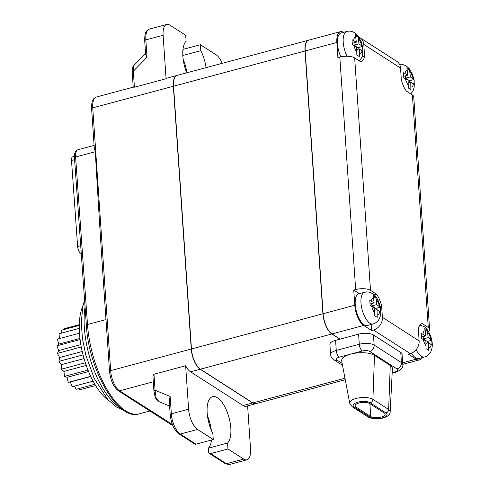 <?xml version="1.0" encoding="UTF-8"?>
<svg xmlns="http://www.w3.org/2000/svg" width="489" height="489" viewBox="0 0 489 489"><rect width="100%" height="100%" fill="white"/><g stroke="black" fill="none" stroke-linecap="round" stroke-linejoin="round"><path stroke-width="0.73" d="M428.175 337.63L431.732 340.258L432.08 345.313L428.517 342.685L428.657 350.362L426.035 348.675L425.888 340.998L421.579 338.571L421.237 333.516L422.869 334.225A8.765 3.704 -105 0 1 425.198 330.79L424.654 328.467L427.282 330.148L428.175 337.63L423.376 338.914L423.211 336.573M428.517 342.685L426.053 343.345M421.377 323.846L422.282 323.608L428.254 327.447A10.96 4.181 -3.9 0 1 429.593 329.268A10.96 4.181 -3.9 0 1 428.413 331.346M416.145 349.684A16.437 6.944 -105 0 0 421.347 356.273A16.437 6.944 -105 0 0 424.568 356.994C428.719 355.582 431.188 352.587 431.964 348.015C433.761 339.892 427.857 328.082 423.908 326.573L419.947 325.038M424.568 356.994L418.81 358.535A16.437 6.944 -105 0 1 411.463 353.174M410.228 353.59L373.48 329.996A10.96 9.01 -57.3 0 0 382.386 317.318L419.134 340.912A10.96 9.01 -57.3 0 1 410.228 353.59L408.309 354.103L416.182 359.164A16.437 6.944 75 0 0 419.403 359.88A16.437 6.944 75 0 0 421.787 357.74M358.95 37.182A10.96 9.01 122.7 0 1 360.112 37.794L396.86 61.394A10.96 9.01 122.7 0 1 400.534 68.044L401.316 79.548A16.437 6.944 75 0 0 406.432 91.162L412.41 95A10.96 4.181 -3.9 0 1 413.749 96.822L429.593 329.268M403.78 76.272L407.771 75.202L406.879 67.72L409.501 69.407L410.393 76.889L405.595 78.173L405.436 75.826M408.272 82.598L410.742 81.938L414.299 84.566L413.957 79.518L410.393 76.889M407.771 75.202L403.456 72.775L403.804 77.824L408.113 80.251L408.254 87.934L410.882 89.621L410.742 81.938M382.386 317.318L381.603 305.808A16.437 6.944 75 0 0 376.487 294.201L370.509 290.362A10.96 4.181 176.1 0 0 355.662 289.561L339.818 57.115L337.899 57.629L336.866 42.47L305.197 50.948A16.437 6.944 -105 0 1 308.822 40.129L340.485 31.644A16.437 6.944 75 0 0 336.866 42.47M360.112 37.794A10.96 9.01 122.7 0 1 363.785 44.444L364.568 55.954A16.437 6.944 75 0 1 361.102 61.669A16.437 6.944 75 0 1 360.637 61.755L354.666 57.916A10.96 4.181 176.1 0 0 339.818 57.115M422.282 323.608A16.437 6.944 75 0 0 421.818 323.694A16.437 6.944 75 0 0 418.352 329.409L419.134 340.912M340.093 339.115L332.019 333.932A16.437 6.944 -105 0 1 323.113 313.718L354.782 305.234L353.743 290.075L359.274 293.626M373.48 329.996L371.561 330.509L363.688 325.448A16.437 6.944 -105 0 1 354.782 305.234M339.904 339.164L331.829 333.981A16.437 6.944 -105 0 1 322.923 313.767L305.008 51.003A16.437 6.944 -105 0 1 308.632 40.177A16.437 6.944 -105 0 1 308.724 40.153M345.258 379.739L256.089 403.627A16.437 6.944 -105 0 1 252.868 402.905L200.374 369.195A16.437 6.944 -105 0 1 191.462 348.975L173.552 86.211A16.437 6.944 -105 0 1 177.171 75.385L308.632 40.177M358.608 334.158L335.576 340.326A10.96 4.181 176.1 0 0 329.892 344.439L330.582 354.549A10.96 4.181 -3.9 0 1 336.267 350.43L359.293 344.262L358.608 334.158A10.96 4.181 176.1 0 1 373.449 334.959L374.14 345.063L401.438 362.594L400.748 352.49L373.449 334.959M392.196 372.606L394.812 371.903A5.477 2.09 -3.9 0 0 396.989 368.932A5.477 4.505 -57.3 0 0 401.438 362.594A10.96 4.181 -3.9 0 1 402.777 364.421L402.086 354.311A10.96 4.181 176.1 0 0 400.748 352.49M374.501 355.369A17.537 6.693 176.1 0 0 350.747 354.085A17.537 6.693 176.1 0 0 341.695 360.98L349.745 403.321A12.378 4.725 -3.9 0 1 358.578 397.924A12.378 4.725 -3.9 0 1 372.905 399.36L374.501 355.369L390.253 365.479A17.537 6.693 176.1 0 1 392.398 368.706L390.167 411.75A12.378 4.725 -3.9 0 0 388.657 409.47L390.253 365.479M369.495 403.498L384.189 412.936A7.671 2.928 -3.9 0 1 385.13 414.214A7.671 2.928 -3.9 0 1 379.47 417.453A7.671 2.928 -3.9 0 1 370.76 416.536L356.059 407.092A7.671 2.928 -3.9 0 1 355.124 405.815A7.671 2.928 -3.9 0 1 360.784 402.581A7.671 2.928 -3.9 0 1 369.495 403.498M305.197 50.948L323.113 313.718M364.568 55.954L362.129 56.608M340.882 56.858A16.437 6.944 -105 0 1 341.084 32.995L346.835 31.449A16.437 6.944 -105 0 0 347.104 56.247M352.331 43.234L356.322 42.164L355.43 34.682L358.058 36.369L358.95 43.851L354.152 45.135L353.993 42.787M356.829 49.56L359.293 48.9L362.856 51.528L362.508 46.479L358.95 43.851M356.322 42.164L352.013 39.737L352.355 44.786L356.67 47.213L356.811 54.896L359.433 56.583L359.293 48.9M355.968 36.932L358.058 36.369M362.508 46.479L358.089 47.659L354.152 45.135M358.192 49.193L358.089 47.659M353.743 290.075L355.662 289.561M376.487 294.201L374.134 294.83M373.119 323.956C377.276 322.544 379.739 319.549 380.515 314.977C382.312 306.854 376.408 295.044 372.459 293.534L369.244 292.147L366.548 291.89L358.859 293.736A16.437 6.944 -105 0 0 356.402 311.414A16.437 6.944 -105 0 0 367.361 325.497L373.119 323.956A16.437 6.944 -105 0 1 369.898 323.235A16.437 6.944 -105 0 1 361.402 306.407A16.437 6.944 -105 0 1 364.617 292.196M371.151 324.482L371.561 330.509M380.118 306.206L381.603 305.808M370.106 303.975L374.097 302.905L373.205 295.429L375.833 297.11L376.726 304.592L371.927 305.876L371.768 303.535M374.605 310.307L377.068 309.647L380.631 312.275L380.283 307.22L376.726 304.592M374.097 302.905L369.788 300.478L370.13 305.533L374.446 307.96L374.586 315.643L377.208 317.324L377.068 309.647M373.743 297.673L375.833 297.11M380.283 307.22L375.864 308.406L371.927 305.876M375.968 309.94L375.864 308.406M343.62 32.311A16.437 6.944 75 0 0 340.485 31.644M255.985 403.651A16.437 6.944 -105 0 1 255.888 403.682A16.437 6.944 -105 0 1 252.666 402.96L200.172 369.244A16.437 6.944 -105 0 1 191.26 349.03L173.351 86.266A16.437 6.944 -105 0 1 176.969 75.44A16.437 6.944 -105 0 1 177.073 75.416M255.888 403.682L246.291 406.249A16.437 6.944 -105 0 1 243.07 405.528L190.576 371.817A16.437 6.944 -105 0 1 185.643 365.754L153.98 374.232L155.068 390.222L170.148 396.469L171.333 413.835A16.437 6.944 75 0 0 180.239 434.049L195.991 444.165L213.265 439.538L212.856 433.59A24.658 10.416 -105 0 1 212.611 396.689A24.658 10.416 -105 0 1 228.229 415.014A24.658 10.416 -105 0 1 227.556 443.028L227.96 448.975L210.692 453.603A2.194 1.803 122.7 0 1 209.365 453.425A2.194 1.803 122.7 0 1 208.632 452.099L208.363 448.168A24.658 10.416 75 0 0 211.499 440.008M211.315 430.241A24.658 10.416 75 0 0 207.477 415.919M208.363 448.168L227.556 443.028M213.265 439.538L197.513 429.428L180.239 434.049A2.194 1.803 122.7 0 1 178.919 433.871L194.671 443.988A2.194 1.803 -57.3 0 0 195.991 444.165M185.643 365.754L188.607 409.207L171.333 413.835A2.194 0.837 176.1 0 0 170.196 414.66L169.255 400.815L170.148 396.469M153.931 391.041A2.194 0.837 176.1 0 0 153.931 391.047L153.931 391.041C154.713 395.68 155.423 398.242 156.064 398.712L158.907 401.603L156.083 397.722L155.068 390.222A2.194 0.837 176.1 0 0 153.931 391.041L152.892 375.803L153.98 374.232M183.161 59.163A24.658 10.416 -105 0 1 186.896 72.782M166.737 24.45A16.437 6.944 -105 0 0 163.112 35.275L145.838 39.896L147.024 57.262L145.649 54.56L144.701 40.721C144.701 31.168 146.4 30.85 149.463 29.077L166.737 24.45A16.437 6.944 -105 0 1 169.952 25.171L185.704 35.281L186.107 41.235A24.658 10.416 75 0 0 186.725 72.83M206.089 67.641A24.658 10.416 75 0 0 200.808 50.673L182.819 55.489M176.969 75.44L167.372 78.014A16.437 6.944 75 0 0 166.077 78.729L163.112 35.275M200.808 50.673L200.404 44.725L216.15 54.835A16.437 6.944 -105 0 1 222.226 63.319M133.454 87.121L134.408 87.213L166.077 78.729M147.024 57.262L133.32 71.223L133.705 65.636C132.629 66.59 132.122 68.729 132.183 72.048L132.183 72.048A2.194 0.837 -3.9 0 1 133.32 71.223L134.408 87.213M173.351 86.266L92.745 107.855L110.661 370.619A2.194 0.837 -3.9 0 0 109.524 371.444L105.985 319.561C101.846 259.977 98.283 204.029 95.3 151.718L94.279 147.874L91.608 108.674C91.608 99.12 93.301 98.809 96.364 97.03A16.437 6.944 75 0 0 92.745 107.855A2.194 0.837 176.1 0 0 91.608 108.674M247.611 405.894L250.551 448.988A16.437 6.944 75 0 1 246.933 459.813A16.437 6.944 75 0 1 243.711 459.092L227.96 448.975M188.607 409.207A16.437 6.944 75 0 0 197.513 429.428M81.229 253.051L80.587 253.223A5.477 2.317 -105 0 1 77.623 246.517L71.51 160.447A5.477 2.317 -105 0 1 72.714 156.81L74.426 156.352M80.587 253.223L81.272 253.663M108.258 400.1A54.799 23.148 -105 0 1 83.387 356.188A54.799 23.148 -105 0 1 82.977 305.723M94.848 384.275L76.101 389.299L74.462 386.145M95.606 385.54L79.774 389.782L78.876 388.553M79.297 324.659L64.548 328.614L64.414 329.409M79.285 325.423L61.388 330.216L61.388 333.143M79.285 328.351L58.967 333.791L59.585 338.529M79.487 333.198L57.445 339.103L58.698 344.134L56.92 345.778L58.692 350.546L57.439 353.376L59.609 357.551L58.961 361.365L61.382 364.666L61.382 369.207L63.888 371.414L64.536 376.365L66.956 377.325L68.209 382.355L70.379 381.995L72.152 386.762L93.093 381.157M79.964 338.437L58.698 344.134M80.104 339.574L56.92 345.778M80.85 344.617L58.692 350.546M81.278 346.988L57.439 353.376M82.225 351.493L59.609 357.551M83.051 354.91L58.961 361.365M84.053 358.596L61.382 364.666M85.343 362.789L61.382 369.207M86.235 365.424L63.888 371.414M87.977 370.087L64.536 376.365M88.564 371.536L66.956 377.325M90.679 376.334L68.209 382.355M90.771 376.536L70.379 381.995M200.404 44.725L183.131 49.346A2.194 1.803 -57.3 0 0 182.972 49.401M425.192 330.711L427.282 330.148M431.732 340.258L427.313 341.444L423.376 338.914M427.417 342.978L427.313 341.444M421.555 337.013L425.546 335.943L422.869 334.225M425.546 335.943L425.198 330.79M407.416 69.964L409.501 69.407M413.957 79.518L409.537 80.697L405.595 78.173M409.641 82.231L409.537 80.697M431.194 344.403A8.765 3.704 -105 0 1 428.865 347.838M427.82 332.477A8.765 3.704 -105 0 1 430.846 339.348M428.254 327.447L412.41 95M410.045 71.73A8.765 3.704 -105 0 1 413.071 78.607M413.419 83.656A8.765 3.704 -105 0 1 411.09 87.091M408.468 85.41A8.765 3.704 -105 0 1 405.436 78.533M405.094 73.484A8.765 3.704 -105 0 1 407.416 70.049M354.666 57.916L370.509 290.362M400.534 68.044L363.785 44.444M363.688 325.448L332.019 333.932M402.667 362.783L416.182 359.164M252.868 402.905L344.977 378.235M331.829 333.981L200.374 369.195M335.576 340.326L336.267 350.43A5.477 2.317 75 0 0 339.238 357.172L362.263 351.004A5.477 2.317 -105 0 1 359.293 344.262A10.96 4.181 -3.9 0 1 374.14 345.063A5.477 4.505 122.7 0 1 369.69 351.402L396.989 368.932M362.263 351.004A5.477 2.09 -3.9 0 1 369.69 351.402M392.166 373.138L395.888 372.141A5.477 2.317 -105 0 1 394.812 371.903M342.159 363.413L337.062 360.142A5.477 2.09 -3.9 0 1 339.238 357.172M370.228 402.82A3.289 2.702 -57.3 0 0 372.905 399.36L388.657 409.47A3.289 2.702 122.7 0 1 385.98 412.936L370.228 402.82A9.114 3.478 176.1 0 0 357.887 402.154A9.114 3.478 176.1 0 0 354.274 407.092L370.02 417.209A3.289 2.702 122.7 0 1 368.04 416.946C371.561 418.981 376.499 419.348 382.869 418.058C387.814 416.646 390.246 414.544 390.167 411.75M370.02 417.209A9.114 3.478 176.1 0 0 382.367 417.875A9.114 3.478 176.1 0 0 385.98 412.936M349.745 403.321L352.288 406.83A3.289 2.702 -57.3 0 0 354.274 407.092M369.886 403.749L370.76 416.536M356.059 407.092L355.876 404.427M337.062 360.142A5.477 4.505 122.7 0 1 333.755 359.696L342.52 365.326M358.596 38.692A8.765 3.704 -105 0 1 361.628 45.569M361.97 50.618A8.765 3.704 -105 0 1 359.641 54.053M357.019 52.372A8.765 3.704 -105 0 1 353.993 45.495M353.645 40.446A8.765 3.704 -105 0 1 355.974 37.011M376.371 299.439A8.765 3.704 -105 0 1 379.403 306.31M379.745 311.365A8.765 3.704 -105 0 1 377.422 314.8M374.794 313.113A8.765 3.704 -105 0 1 371.768 306.242M371.42 301.187A8.765 3.704 -105 0 1 373.749 297.752M305.008 51.003L173.552 86.211M191.462 348.975L322.923 313.767M153.302 381.799L119.567 390.833L172.391 424.458M191.26 349.03L110.661 370.619A16.437 6.944 75 0 0 119.567 390.833A2.194 1.803 122.7 0 1 118.246 390.656L170.74 424.373A2.194 1.803 -57.3 0 0 172.067 424.55A16.437 6.944 75 0 0 172.531 424.825M243.07 405.528L252.666 402.96M210.484 425.503L209.469 425.082M225.117 463.541A2.194 1.803 -57.3 0 0 226.438 463.719A16.437 6.944 75 0 0 229.659 464.44L225.117 463.541L209.365 453.425M210.692 453.603L226.438 463.719L243.711 459.092M208.754 419.299L209.047 423.639M149.463 29.077A16.437 6.944 -105 0 0 145.838 39.896A2.194 0.837 176.1 0 0 144.701 40.721M95.3 151.718L75.606 156.993L87.5 324.513L105.985 319.561M78.014 149.72A10.96 4.627 75 0 0 75.606 156.993A2.194 0.825 175.9 0 0 74.469 157.813C74.157 153.283 75.337 150.588 78.014 149.72L94.114 145.41M87.5 324.513A70.141 29.627 75 0 0 139.243 413.841C118.13 421.457 88.662 370.075 86.364 325.326A2.194 0.825 -4.1 0 1 87.5 324.513M200.172 369.244L190.576 371.817M74.597 159.622L71.51 160.447M77.623 246.517L80.709 245.686M85.068 307.061A64.658 27.311 75 0 0 119.408 407.258A64.658 27.311 75 0 0 120.71 408.046M426.243 346.151A8.765 3.704 -105 0 1 423.211 339.28M410.821 93.98L413.132 90.728L414.207 87.164L414.183 80.593L412.533 74.407L409.177 68.564L406.133 65.832L402.123 64.285L399.476 64.255M352.288 406.83L368.04 416.946M395.888 372.141C401.096 370.136 403.394 367.557 402.777 364.421M330.582 354.549C330.796 356.732 331.86 358.449 333.755 359.696M402.771 364.336L419.403 359.88M346.835 31.449C349.39 30.746 352.007 31.192 354.684 32.794L357.759 35.563L361.108 41.431L362.728 47.494L362.74 54.23L361.683 57.69L359.378 60.942M178.919 433.871C174.139 430.118 171.236 423.712 170.196 414.66M158.907 401.603L169.61 406.041M170.74 424.373L172.709 425.253M96.364 97.03L133.216 87.164M132.183 72.048L133.222 87.287M145.575 53.539L133.705 65.636M149.897 410.986L139.243 413.841M109.524 371.444C110.563 380.497 113.466 386.903 118.246 390.656M229.659 464.44L246.933 459.813M86.364 325.332L74.469 157.813M123.411 410.082L116.101 406.817L107.935 399.751L94.261 378.517L85.85 355.332L82.427 338.467L81.266 322.275L82.916 306.004L84.579 300.228"/></g></svg>

